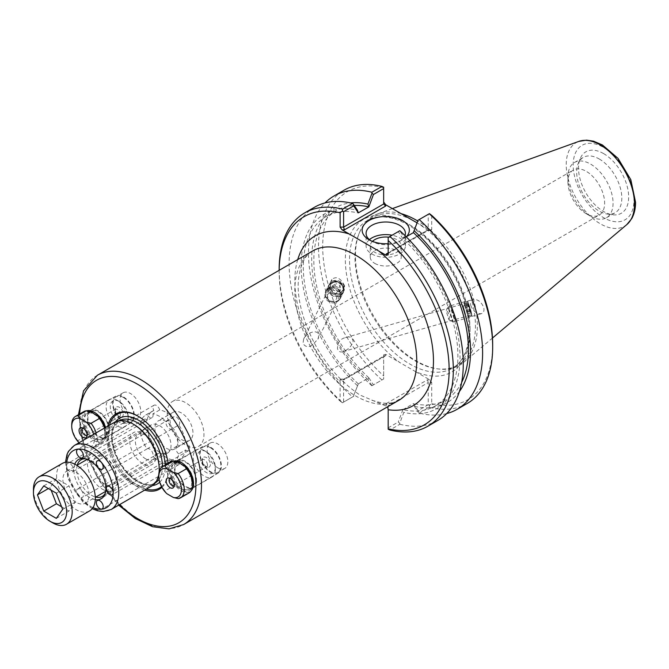 <?xml version="1.0" encoding="UTF-8"?>
<svg xmlns="http://www.w3.org/2000/svg" width="669" height="669" viewBox="0 0 669 669"><rect width="100%" height="100%" fill="white"/><g stroke="black" fill="none" stroke-linecap="round" stroke-linejoin="round"><path stroke-width="0.5" stroke-dasharray="3.35 2.51" d="M173.338 462.806A27.588 15.931 60 0 0 178.757 453.908L185.581 449.961A27.588 15.931 60 0 1 180.162 458.867A27.588 15.931 60 0 1 178.899 459.469L172.075 463.416A27.588 15.931 60 0 0 173.338 462.806L180.162 458.867M172.075 428.888A27.588 15.931 60 0 1 178.757 446.114L185.581 442.167A27.588 15.931 60 0 0 178.899 424.94L172.075 428.888A4.85 2.801 60 0 1 171.874 429.021A4.85 2.801 60 0 1 167.61 427.098A4.85 2.801 60 0 1 166.23 421.612L173.054 417.673A27.588 15.931 60 0 0 159.69 409.955L152.858 413.894A27.588 15.931 60 0 1 166.23 421.612M140.331 423.929A27.588 15.931 60 0 1 145.75 415.023A27.588 15.931 60 0 1 147.013 414.42L153.845 410.473A27.588 15.931 60 0 0 152.574 411.084A27.588 15.931 60 0 0 147.155 419.981L140.331 423.929A4.85 2.801 60 0 1 142.999 428.177A4.85 2.801 60 0 1 142.154 431.672A4.85 2.801 60 0 1 140.331 431.722L147.155 427.775A27.588 15.931 60 0 0 153.845 445.002L147.013 448.949A27.588 15.931 60 0 1 140.331 431.722M166.23 463.935A27.588 15.931 60 0 1 152.858 456.216L159.69 452.277A27.588 15.931 60 0 0 173.054 459.996L166.23 463.935A4.85 2.801 60 0 1 167.024 460.255A4.85 2.801 60 0 1 172.075 463.416M147.013 448.949A4.85 2.801 60 0 1 147.213 448.815A4.85 2.801 60 0 1 151.47 450.73A4.85 2.801 60 0 1 152.858 456.216M152.858 413.894A4.85 2.801 60 0 1 152.055 417.581A4.85 2.801 60 0 1 147.013 414.42M178.757 453.908A4.85 2.801 60 0 1 176.089 449.652A4.85 2.801 60 0 1 176.934 446.156A4.85 2.801 60 0 1 178.757 446.114M159.54 425.643A16.257 9.383 60 0 1 170.16 439.968A16.257 9.383 60 0 1 167.668 452.997A16.257 9.383 60 0 1 151.411 443.606A16.257 9.383 60 0 1 151.411 424.84A16.257 9.383 60 0 1 159.54 425.643M173.054 459.996A4.85 2.801 -120 0 0 177.996 464.93A4.85 2.801 -120 0 0 178.707 464.712A4.85 2.801 -120 0 0 178.899 459.469M153.845 445.002A4.85 2.801 -120 0 0 154.748 451.508A4.85 2.801 -120 0 0 158.888 453.264A4.85 2.801 -120 0 0 159.69 452.277M78.256 495.67A4.85 2.801 60 0 1 77.545 489.031A4.85 2.801 60 0 1 82.396 491.832A4.85 2.801 60 0 1 82.396 497.427A4.85 2.801 60 0 1 78.256 495.67M147.155 419.981A4.85 2.801 -120 0 0 144.128 419.338A4.85 2.801 -120 0 0 143.124 421.554A4.85 2.801 -120 0 0 147.155 427.775M66.632 465.716A4.85 2.801 60 0 1 67.636 463.5A4.85 2.801 60 0 1 72.486 466.293A4.85 2.801 60 0 1 72.486 471.896A4.85 2.801 60 0 1 68.748 470.591A4.85 2.801 60 0 1 66.632 465.716M159.69 409.955A4.85 2.801 -120 0 0 154.748 405.021A4.85 2.801 -120 0 0 154.037 405.238A4.85 2.801 -120 0 0 153.845 410.473M178.899 424.94A4.85 2.801 -120 0 0 177.996 418.443A4.85 2.801 -120 0 0 173.856 416.678A4.85 2.801 -120 0 0 173.054 417.673M185.581 449.961A4.85 2.801 -120 0 0 188.608 450.613A4.85 2.801 -120 0 0 189.611 448.397A4.85 2.801 -120 0 0 185.581 442.167M181.475 412.982A16.257 9.383 -120 0 0 173.346 412.179A16.257 9.383 -120 0 0 169.976 419.614A16.257 9.383 -120 0 0 177.076 435.979A16.257 9.383 -120 0 0 189.603 440.327A16.257 9.383 -120 0 0 192.095 427.307A16.257 9.383 -120 0 0 181.475 412.982M166.372 421.704A16.257 9.383 -120 0 0 158.244 420.893A16.257 9.383 -120 0 0 158.244 439.667A16.257 9.383 -120 0 0 174.5 449.05A16.257 9.383 -120 0 0 176.992 436.029A16.257 9.383 -120 0 0 166.372 421.704M344.552 285.73C340.596 277.986 336.365 275.887 331.857 279.433L331.648 283.706C335.612 291.45 339.835 293.549 344.343 290.003L344.552 285.73M329.039 288.908A7.953 7.133 -153.3 0 0 335.913 294.92A7.953 7.133 -153.3 0 0 343.699 291.299A7.953 7.133 -153.3 0 0 339.793 281.348A7.953 7.133 -153.3 0 0 329.483 284.158A7.953 7.133 -153.3 0 0 329.039 288.908M330.511 288.682A6.397 5.745 -153.3 0 0 336.047 293.515A6.397 5.745 -153.3 0 0 342.311 290.597A6.397 5.745 -153.3 0 0 339.166 282.594A6.397 5.745 -153.3 0 0 330.871 284.852A6.397 5.745 -153.3 0 0 330.511 288.682M312.164 345.221C308.367 347.621 305.307 347.019 303.007 343.423L303.659 339.024C307.222 331.372 321.814 327.601 317.926 339.133L312.164 345.221M345.605 350.472C348.842 348.75 351.359 345.965 353.157 342.118C352.806 337.452 350.247 335.947 345.488 337.602C340.128 338.89 337.469 342.637 337.502 348.842C338.614 351.601 340.421 352.538 342.946 351.643L345.605 350.472M470.842 310.717L471.712 314.823L469.655 308.76L468.191 302.522L470.842 310.717M471.06 311.219L472.138 316.32L469.579 308.777L467.765 301.025L471.06 311.219M470.825 305.566C473.134 311.269 476.629 313.987 481.312 313.694C483.637 312.841 484.44 310.801 483.729 307.589C481.421 301.886 477.925 299.177 473.242 299.461C470.917 300.322 470.115 302.355 470.825 305.566M94.914 412.648A15.37 8.873 60 0 1 95.592 413.016A15.37 8.873 60 0 1 106.455 431.839A15.37 8.873 60 0 1 103.277 438.872A15.37 8.873 60 0 1 95.592 438.111A15.37 8.873 60 0 1 85.548 424.564A15.37 8.873 60 0 1 87.907 412.255A15.37 8.873 60 0 1 89.738 411.611M86.552 410.883A17.344 10.01 -120 0 0 82.621 424.363A17.344 10.01 -120 0 0 94.195 440.528A17.344 10.01 -120 0 0 106.455 433.445A17.344 10.01 -120 0 0 105.518 427.466M173.631 461.158A17.344 10.01 -120 0 0 169.709 474.639A17.344 10.01 -120 0 0 181.282 490.803A17.344 10.01 -120 0 0 191.175 490.712M161.94 487.366A43.477 25.096 -120 0 0 168.479 469.253A43.477 25.096 -120 0 0 168.103 463.492M107.801 426.153A43.477 25.096 -120 0 0 144.73 490.109M123.456 422.022A15.37 8.873 -120 0 0 131.141 422.783A15.37 8.873 -120 0 0 131.141 405.038A15.37 8.873 -120 0 0 115.77 396.165A15.37 8.873 -120 0 0 113.412 408.483A15.37 8.873 -120 0 0 123.456 422.022M192.446 486.965A15.37 8.873 60 0 1 190.356 489.148A15.37 8.873 60 0 1 182.67 488.387A15.37 8.873 60 0 1 172.635 474.839A15.37 8.873 60 0 1 174.985 462.53A15.37 8.873 60 0 1 176.817 461.886M181.993 462.923A15.37 8.873 60 0 1 182.67 463.291A15.37 8.873 60 0 1 193.542 482.115A15.37 8.873 60 0 1 193.517 482.884M210.534 472.297A15.37 8.873 -120 0 0 218.219 473.058A15.37 8.873 -120 0 0 218.219 455.313A15.37 8.873 -120 0 0 202.849 446.44A15.37 8.873 -120 0 0 200.499 458.758A15.37 8.873 -120 0 0 210.534 472.297M130.422 417.389A14.626 8.446 -120 0 0 137.739 418.117A14.626 8.446 -120 0 0 137.739 401.233A14.626 8.446 -120 0 0 123.113 392.787A14.626 8.446 -120 0 0 120.872 404.502A14.626 8.446 -120 0 0 130.422 417.389M123.456 397.537A14.626 8.446 -120 0 0 116.147 396.809A14.626 8.446 -120 0 0 113.906 408.525A14.626 8.446 -120 0 0 123.456 421.411A14.626 8.446 -120 0 0 130.773 422.139A14.626 8.446 -120 0 0 133.014 410.423A14.626 8.446 -120 0 0 123.456 397.537M217.5 467.664A14.626 8.446 -120 0 0 224.817 468.392A14.626 8.446 -120 0 0 224.817 451.508A14.626 8.446 -120 0 0 210.191 443.062A14.626 8.446 -120 0 0 207.95 454.778A14.626 8.446 -120 0 0 217.5 467.664M210.534 447.812A14.626 8.446 -120 0 0 203.225 447.084A14.626 8.446 -120 0 0 200.984 458.8A14.626 8.446 -120 0 0 210.534 471.687A14.626 8.446 -120 0 0 217.851 472.414A14.626 8.446 -120 0 0 220.093 460.698A14.626 8.446 -120 0 0 210.534 447.812M114.642 422.198A36.929 21.316 -120 0 0 114.642 464.838A36.929 21.316 -120 0 0 151.57 486.154M158.829 474.229A36.929 21.316 -120 0 0 159.105 471.954M95.274 499.676A22.662 13.079 60 0 1 89.88 497.636A22.662 13.079 60 0 1 74.794 464.194M297.713 259.605A98.025 56.597 -120 0 0 340.111 381.982L339.81 379.95L340.646 379.482L350.916 388.405L359.571 394.861L387.644 406.76M353.667 396.291L343.598 402.102L343.598 379.95L339.81 379.95L344.41 379.482L343.941 379.122L343.598 379.95L383.655 356.828L383.655 378.972L373.461 384.859L368.828 377.801L358.308 383.881L353.291 396.508L358.308 383.981M340.111 381.982L340.111 401.049A120.194 69.392 60 0 1 279.157 271.714A120.194 69.392 60 0 1 279.165 270.309M104.515 457.412A16.257 9.383 60 0 1 115.135 471.737A16.257 9.383 60 0 1 112.643 484.766A16.257 9.383 60 0 1 104.515 483.963A16.257 9.383 60 0 1 93.894 469.638A16.257 9.383 60 0 1 96.386 456.609A16.257 9.383 60 0 1 104.515 457.412M167.242 413.275A25.957 14.986 60 0 1 172.619 401.392A25.957 14.986 60 0 1 198.576 416.377A25.957 14.986 60 0 1 198.576 446.357A25.957 14.986 60 0 1 178.573 439.399A25.957 14.986 60 0 1 167.242 413.275M102.416 489.19A21.182 12.226 -120 0 0 113.011 490.243A21.182 12.226 -120 0 0 113.011 465.783A21.182 12.226 -120 0 0 91.829 453.549A21.182 12.226 -120 0 0 88.584 470.524A21.182 12.226 -120 0 0 102.416 489.19M77.27 465.089A21.182 12.226 -120 0 0 91.686 495.386A21.182 12.226 -120 0 0 95.742 497.084M105.225 493.304A21.182 12.226 -120 0 0 105.677 492.342A21.182 12.226 -120 0 0 102.282 471.98A21.182 12.226 -120 0 0 86.343 458.85A21.182 12.226 -120 0 0 85.289 458.758M161.538 486.622A42.49 24.527 -120 0 0 168.479 468.451A42.49 24.527 -120 0 0 138.433 416.411A42.49 24.527 -120 0 0 138.09 416.21M109.465 425.191A42.49 24.527 -120 0 0 117.192 463.366A42.49 24.527 -120 0 0 146.386 489.148M168.479 468.451L168.479 469.253M133.808 424.43A35.942 20.747 -120 0 0 115.837 422.649A35.942 20.747 -120 0 0 115.837 464.152A35.942 20.747 -120 0 0 151.771 484.9A35.942 20.747 -120 0 0 159.222 468.451M340.111 401.049L342.403 402.797L343.598 402.102M342.403 402.797L353.291 396.508M368.828 377.91L367.908 379.54L371.997 385.704L373.461 384.859M368.828 377.801A109.306 63.112 60 0 1 336.465 210.551A109.306 63.112 60 0 1 354.286 205.483M367.908 379.54A112.342 64.86 60 0 1 312.247 270.661A112.342 64.86 60 0 1 350.514 202.933M399.719 423.31L398.256 422.03L402.889 409.721L403.808 412.413L399.719 423.31L399.845 424.263L389.902 430.008M402.889 409.721L413.409 403.541L418.05 410.599L428.244 404.72L428.244 382.568L388.179 405.69L388.179 427.842L398.256 422.03M406.217 236.784L402.889 238.699A109.306 63.112 60 0 1 435.251 405.958A109.306 63.112 60 0 1 402.889 409.62M402.889 238.699L398.256 231.65L399.719 230.797L403.808 236.96L402.889 238.599M403.808 236.96A112.342 64.86 60 0 1 460.038 357.154A112.342 64.86 60 0 1 403.808 412.413M418.05 410.599L418.426 412.505L414.328 406.342L413.409 403.65M428.244 404.72L429.439 405.406L429.255 407.287L419.187 413.099L418.426 412.505M357.388 385.62A112.342 64.86 60 0 1 301.159 265.426A112.342 64.86 60 0 1 357.388 210.158M358.308 383.881A109.306 63.112 60 0 1 325.945 216.622A109.306 63.112 60 0 1 358.308 212.959M398.256 231.65L388.179 237.462L388.179 252.857L428.244 229.726L428.244 214.331L418.05 220.218M429.439 213.645L428.244 214.331M446.666 413.584A123.155 71.098 60 0 1 419.187 413.099M459.402 391.524A112.342 64.86 60 0 1 414.328 406.342M429.749 230.195L427.424 230.195L427.892 230.562L428.244 229.726L431.722 229.726L430.895 230.562L429.749 230.195L417.046 222.861A85.222 49.205 60 0 1 475.45 326.112A85.222 49.205 60 0 1 457.797 365.123A85.222 49.205 60 0 1 436.69 368.736A85.222 49.205 60 0 1 372.583 315.919A85.222 49.205 60 0 1 358.893 233.991A85.222 49.205 60 0 1 372.583 217.517A85.222 49.205 60 0 1 412.806 220.41M388.179 254.864L388.179 252.857L427.424 230.195M431.722 215.393L431.722 229.726M383.655 187.211L383.655 203.986M385.628 354.344L385.628 355.691L384.232 355.824L383.655 356.828L383.655 354.813L385.628 354.344L399.903 362.59A88.174 50.911 60 0 1 345.555 253.777A88.174 50.911 60 0 1 410.289 225.219A88.174 50.911 60 0 1 470.039 331.648A88.174 50.911 60 0 1 415.474 371.579L399.903 362.59M371.997 385.704L383.655 378.972L383.655 354.813M386.214 405.79L386.214 403.616L388.179 405.69L388.179 407.881M386.214 403.616L427.424 379.825L428.244 382.568L431.722 382.568L431.722 403.658L429.439 405.406M415.474 371.579L429.749 379.825L431.722 382.568M388.179 427.842L388.179 429.23M405.013 235.588A19.652 11.348 180 0 1 399.644 241.367A19.652 11.348 180 0 1 371.847 241.367L371.847 241.367A19.652 11.348 180 0 1 370.584 240.564M371.847 241.367L369.062 239.761L371.847 241.367M388.179 243.683A23.599 13.623 0 0 0 402.429 239.761A23.599 13.623 0 0 0 406.476 236.634M369.405 239.653A19.652 11.348 0 0 0 366.094 245.966A19.652 11.348 0 0 0 371.847 253.986A19.652 11.348 0 0 0 393.263 256.444A19.652 11.348 0 0 0 405.397 245.966A19.652 11.348 0 0 0 392.067 235.22M374.774 263.385A15.512 8.956 0 0 0 391.683 265.325A15.512 8.956 0 0 0 401.258 257.047A15.512 8.956 0 0 0 385.745 248.09A15.512 8.956 0 0 0 370.233 257.047A15.512 8.956 0 0 0 374.774 263.385M372.424 241.375A15.512 8.956 0 0 0 370.233 245.966A15.512 8.956 0 0 0 374.774 252.297A15.512 8.956 0 0 0 391.683 254.237A15.512 8.956 0 0 0 401.258 245.966A15.512 8.956 0 0 0 396.717 239.627A15.512 8.956 0 0 0 388.689 237.169M279.157 269.306A123.155 71.098 -120 0 0 342.578 402.688M383.655 187.638A120.194 69.392 -120 0 0 322.701 246.577A120.194 69.392 -120 0 0 383.655 375.911M431.722 403.658A120.194 69.392 -120 0 0 492.677 344.719M381.94 379.967A123.155 71.098 60 0 1 344.025 190.205M371.872 385.779A123.155 71.098 60 0 1 325.05 202.924M314.614 207.181A123.155 71.098 -120 0 0 352.53 396.943M399.845 424.263A123.155 71.098 -120 0 0 437.76 420.492M467.171 403.507A123.155 71.098 60 0 1 429.255 407.287M401.099 213.654A86.209 49.774 -120 0 0 377.968 213.796A86.209 49.774 -120 0 0 359.454 232.628A86.209 49.774 -120 0 0 373.294 315.509A86.209 49.774 -120 0 0 438.145 368.937A86.209 49.774 -120 0 0 463.717 362.314A86.209 49.774 -120 0 0 477.357 325.811A86.209 49.774 -120 0 0 417.74 221.029M567.914 181.943A25.957 14.986 -120 0 0 586.278 213.737L586.278 213.737A25.957 14.986 -120 0 0 599.257 215.025A25.957 14.986 -120 0 0 603.237 194.227A25.957 14.986 -120 0 0 586.278 171.348A25.957 14.986 -120 0 0 573.291 170.06A25.957 14.986 -120 0 0 567.914 181.943L567.914 177.076A31.92 18.431 60 0 1 574.529 162.467A31.92 18.431 60 0 1 590.493 164.047A31.92 18.431 60 0 1 611.341 192.179A31.92 18.431 60 0 1 606.449 217.751A31.92 18.431 60 0 1 590.493 216.171A31.92 18.431 60 0 1 567.914 177.076M603.589 153.594A35.465 20.48 -120 0 0 580.157 158.687A35.465 20.48 -120 0 0 585.852 192.789A35.465 20.48 -120 0 0 612.536 214.766A35.465 20.48 -120 0 0 628.25 191.535A35.465 20.48 -120 0 0 603.589 153.594M599.24 158.996A31.92 18.431 60 0 1 620.096 187.119A31.92 18.431 60 0 1 615.204 212.7A31.92 18.431 60 0 1 607.293 214.055A31.92 18.431 60 0 1 583.284 194.269A31.92 18.431 60 0 1 578.158 163.587A31.92 18.431 60 0 1 583.284 157.416A31.92 18.431 60 0 1 599.24 158.996M461.66 382.425A109.306 63.112 60 0 1 445.771 399.878A109.306 63.112 60 0 1 413.409 403.541M178.155 498.631L186.509 493.797L184.51 491.038L178.046 487.308L173.263 486.146L164.9 490.979L166.907 493.739M192.597 483.177A16.006 9.241 60 0 1 184.51 491.038M178.046 487.308A16.006 9.241 60 0 1 169.959 470.106A16.006 9.241 60 0 1 178.046 462.246M191.727 482.675A14.777 8.53 60 0 1 188.666 489.44A14.777 8.53 60 0 1 173.89 480.911A14.777 8.53 60 0 1 173.89 463.843A14.777 8.53 60 0 1 185.28 467.807A14.777 8.53 60 0 1 191.727 482.675M188.875 493.02A17.979 10.378 60 0 1 186.509 493.797M173.263 486.146A17.979 10.378 60 0 1 170.896 461.878M195.908 480.258A14.777 8.53 60 0 1 192.848 487.024A14.777 8.53 60 0 1 178.071 478.494A14.777 8.53 60 0 1 178.071 461.434A14.777 8.53 60 0 1 189.461 465.39A14.777 8.53 60 0 1 195.908 480.258M196.535 480.626A15.663 9.048 60 0 1 193.291 487.793A15.663 9.048 60 0 1 177.628 478.753A15.663 9.048 60 0 1 177.628 460.665A15.663 9.048 60 0 1 189.695 464.863A15.663 9.048 60 0 1 196.535 480.626M215.343 469.763A15.663 9.048 60 0 1 212.098 476.938A15.663 9.048 60 0 1 196.435 467.89A15.663 9.048 60 0 1 196.435 449.802A15.663 9.048 60 0 1 204.271 450.58A15.663 9.048 60 0 1 215.343 469.763L215.343 467.355A12.711 7.334 60 0 1 206.361 472.54A12.711 7.334 60 0 1 197.372 456.977A12.711 7.334 60 0 1 206.361 451.784A12.711 7.334 60 0 1 215.343 467.355M210.367 464.478A5.661 3.27 60 0 1 207.783 467.305A5.661 3.27 60 0 1 203.527 463.801A5.661 3.27 60 0 1 202.615 458.349A5.661 3.27 60 0 1 207.081 458.031A5.661 3.27 60 0 1 210.367 464.478M207.465 464.922A4.165 2.4 60 0 1 206.596 466.828A4.165 2.4 60 0 1 205.567 467.004A4.165 2.4 60 0 1 202.439 464.428A4.165 2.4 60 0 1 201.77 460.423A4.165 2.4 60 0 1 202.439 459.62A4.165 2.4 60 0 1 205.642 460.732A4.165 2.4 60 0 1 207.465 464.922M169.976 478.368A4.165 2.4 60 0 1 170.921 478.235A4.165 2.4 60 0 1 174.918 483.712A4.165 2.4 60 0 1 174.718 484.816A4.165 2.4 60 0 1 174.132 485.569M164.9 490.979A17.979 10.378 60 0 1 158.812 474.931M99.43 443.522L97.423 440.762L90.967 437.033L86.176 435.87L77.821 440.704L79.82 443.463L86.284 447.193L91.068 448.355L99.43 443.522A17.979 10.378 60 0 0 101.797 442.744A17.979 10.378 60 0 0 105.518 434.507A17.979 10.378 60 0 0 104.473 428.076M104.79 427.884A16.006 9.241 60 0 1 105.518 432.902A16.006 9.241 60 0 1 97.423 440.762M90.967 437.033A16.006 9.241 60 0 1 82.881 419.831A16.006 9.241 60 0 1 90.967 411.97M104.648 432.4A14.777 8.53 60 0 1 101.588 439.165A14.777 8.53 60 0 1 86.811 430.635A14.777 8.53 60 0 1 86.811 413.567A14.777 8.53 60 0 1 98.192 417.531A14.777 8.53 60 0 1 104.648 432.4M96.11 432.902A17.979 10.378 60 0 1 93.434 447.569A17.979 10.378 60 0 1 91.068 448.355M93.652 434.323A16.006 9.241 60 0 1 86.284 447.193M86.176 435.87A17.979 10.378 60 0 1 83.817 411.602M108.83 429.983A14.777 8.53 60 0 1 105.769 436.748A14.777 8.53 60 0 1 90.992 428.219A14.777 8.53 60 0 1 90.992 411.159A14.777 8.53 60 0 1 102.374 415.115A14.777 8.53 60 0 1 108.83 429.983M109.457 430.351A15.663 9.048 60 0 1 106.212 437.518A15.663 9.048 60 0 1 90.549 428.478A15.663 9.048 60 0 1 90.549 410.39A15.663 9.048 60 0 1 102.616 414.588A15.663 9.048 60 0 1 109.457 430.351M128.264 419.488A15.663 9.048 60 0 1 125.019 426.663A15.663 9.048 60 0 1 109.356 417.615A15.663 9.048 60 0 1 109.356 399.527A15.663 9.048 60 0 1 117.184 400.305A15.663 9.048 60 0 1 128.264 419.488L128.264 417.071A12.711 7.334 60 0 1 119.274 422.264A12.711 7.334 60 0 1 110.293 406.702A12.711 7.334 60 0 1 119.274 401.509A12.711 7.334 60 0 1 128.264 417.071M123.28 414.203A5.661 3.27 60 0 1 120.704 417.03A5.661 3.27 60 0 1 116.448 413.526A5.661 3.27 60 0 1 115.536 408.073A5.661 3.27 60 0 1 120.002 407.756A5.661 3.27 60 0 1 123.28 414.203M120.378 414.646A4.165 2.4 60 0 1 119.517 416.553A4.165 2.4 60 0 1 118.488 416.728A4.165 2.4 60 0 1 115.352 414.153A4.165 2.4 60 0 1 114.683 410.147A4.165 2.4 60 0 1 115.352 409.344A4.165 2.4 60 0 1 118.564 410.457A4.165 2.4 60 0 1 120.378 414.646M82.897 428.093A4.165 2.4 60 0 1 83.842 427.959A4.165 2.4 60 0 1 87.831 433.437A4.165 2.4 60 0 1 87.639 434.541A4.165 2.4 60 0 1 87.054 435.293M79.82 443.463A16.006 9.241 60 0 1 79.067 442.736M77.821 440.704A17.979 10.378 60 0 1 71.734 424.656M145.608 458.825A14.534 8.388 -120 0 0 155.885 452.888A14.534 8.388 -120 0 0 145.608 435.093A14.534 8.388 -120 0 0 135.339 441.03A14.534 8.388 -120 0 0 145.608 458.825M142.823 463.65A18.473 10.662 60 0 1 130.756 447.369A18.473 10.662 60 0 1 133.591 432.567A18.473 10.662 60 0 1 142.823 433.487A18.473 10.662 60 0 1 155.885 456.107A18.473 10.662 60 0 1 152.064 464.562A18.473 10.662 60 0 1 142.823 463.65M75.948 502.26A18.473 10.662 60 0 1 63.881 485.987A18.473 10.662 60 0 1 66.708 471.185A18.473 10.662 60 0 1 85.18 481.847A18.473 10.662 60 0 1 85.18 503.18A18.473 10.662 60 0 1 75.948 502.26M33.45 489.348A27.387 15.813 -120 0 0 52.818 522.899M89.638 510.899A27.387 15.813 60 0 1 75.948 509.544A27.387 15.813 60 0 1 58.052 485.41A27.387 15.813 60 0 1 62.25 463.458M56.321 493.187L69.007 485.87L56.413 478.603L50.116 487.55L51.145 490.193M43.736 485.92L56.413 478.603M48.344 488.579L50.116 487.55M61.59 506.768L69.007 511.049L75.296 502.093L69.007 485.87M56.321 518.366L69.007 511.049M62.618 509.41L75.296 502.093M451.717 309.563L450.948 305.633L453.574 313.36L455.43 321.296L451.717 309.563M451.792 309.747L455.321 320.928L453.549 313.36L451.057 306.009L451.792 309.747M464.763 305.833L463.993 301.903L466.611 309.63L468.467 317.566L464.763 305.833M464.83 306.017L464.094 302.279L466.586 309.638L468.359 317.198L464.83 306.017M467.623 305.223L466.912 301.485L469.387 308.835L471.152 316.395L467.623 305.223M463.14 305.967L465.591 314.581L463.14 305.967L468.726 304.37L471.185 312.983L468.726 304.37M469.529 306.511L463.943 308.108M470.759 310.817L465.172 312.415M471.185 312.983L465.591 314.581M470.374 310.834L464.788 312.431M469.145 306.527L463.558 308.125M448.999 310.541L448.263 306.803L450.755 314.162L452.528 321.722L448.999 310.541M468.726 305.415L468.108 302.154L470.274 308.585L471.829 315.191L468.726 305.415M446.725 312.741L448.924 319.723L446.725 312.741M325.795 291.082A8.145 7.309 26.7 0 1 325.853 290.948A8.145 7.309 26.7 0 1 336.415 288.08A8.145 7.309 26.7 0 1 340.412 298.265A8.145 7.309 26.7 0 1 329.926 301.175A8.145 7.309 26.7 0 1 325.795 291.082M326.138 291.249A7.76 6.958 -153.3 0 0 330.076 300.866A7.76 6.958 -153.3 0 0 340.061 298.09A7.76 6.958 -153.3 0 0 336.256 288.389A7.76 6.958 -153.3 0 0 326.204 291.124A7.76 6.958 -153.3 0 0 326.138 291.249M328.479 285.73A8.145 7.309 26.7 0 1 328.546 285.596A8.145 7.309 26.7 0 1 339.108 282.728A8.145 7.309 26.7 0 1 343.097 292.913A8.145 7.309 26.7 0 1 332.61 295.823A8.145 7.309 26.7 0 1 328.479 285.73M328.83 285.897A7.76 6.958 26.7 0 1 328.889 285.772A7.76 6.958 26.7 0 1 338.949 283.037A7.76 6.958 26.7 0 1 342.754 292.738A7.76 6.958 26.7 0 1 332.769 295.514A7.76 6.958 26.7 0 1 328.83 285.897M329.407 284.751A7.76 6.958 26.7 0 1 329.466 284.626A7.76 6.958 26.7 0 1 339.526 281.892A7.76 6.958 26.7 0 1 343.331 291.592A7.76 6.958 26.7 0 1 333.338 294.36A7.76 6.958 26.7 0 1 329.407 284.751M334.91 285.906L338.949 287.846L339.476 291.96L335.963 294.134L331.924 292.194L331.398 288.08L334.91 285.906L336.064 283.614L332.552 285.788L333.078 289.903L337.117 291.843L340.63 289.669L340.103 285.554L336.064 283.614M340.103 285.554L338.949 287.846M340.63 289.669L339.476 291.96M337.117 291.843L335.963 294.134M333.078 289.903L331.924 292.194M332.552 285.788L331.398 288.08M325.56 292.395A7.76 6.958 26.7 0 1 325.627 292.269A7.76 6.958 26.7 0 1 335.679 289.535A7.76 6.958 26.7 0 1 339.484 299.235A7.76 6.958 26.7 0 1 329.499 302.012A7.76 6.958 26.7 0 1 325.56 292.395M330.469 284.785A6.79 6.088 26.7 0 1 341.918 284.434A6.79 6.088 26.7 0 1 337.385 293.959A6.79 6.088 26.7 0 1 330.469 284.785M327.609 294.803A4.85 4.349 26.7 0 1 335.779 294.552A4.85 4.349 26.7 0 1 332.552 301.359A4.85 4.349 26.7 0 1 327.609 294.803M119.442 504.702A82.262 47.499 60 0 1 79.67 413.994M74.2 445.546A36.929 21.316 -120 0 0 74.2 488.186A36.929 21.316 -120 0 0 111.129 509.502M92.999 507.629A32.982 19.041 60 0 1 66.766 462.187M97.423 375.242A86.209 49.774 -120 0 0 97.423 474.781A86.209 49.774 -120 0 0 183.624 524.555M371.997 400.321L381.522 402.863C388.689 403.825 394.476 402.964 398.891 400.271A86.209 49.774 60 0 1 376.856 403.825A86.209 49.774 60 0 1 304.437 333.898A86.209 49.774 60 0 1 312.682 250.959C305.348 254.764 300.682 263.753 298.683 277.919C294.469 308.735 316.019 358.517 345.748 383.772M159.724 482.207A37.907 21.885 -120 0 0 165.243 466.577A37.907 21.885 -120 0 0 165.218 465.156M115.603 421.704A37.907 21.885 -120 0 0 119.475 462.045A37.907 21.885 -120 0 0 152.482 485.577M119.391 420.6A35.942 20.747 -120 0 0 119.074 420.784A35.942 20.747 -120 0 0 119.074 462.279A35.942 20.747 -120 0 0 155.016 483.035A35.942 20.747 -120 0 0 155.325 482.842M159.038 479.297A35.942 20.747 -120 0 0 162.458 466.753M385.628 355.691L344.41 379.482M427.424 379.825L429.749 379.825M470.039 329.232A85.222 49.205 -120 0 0 432.843 243.474A85.222 49.205 -120 0 0 367.172 220.636A85.222 49.205 -120 0 0 367.172 319.046A85.222 49.205 -120 0 0 452.386 368.243A85.222 49.205 -120 0 0 470.039 329.232M633.995 200.106A43 24.828 -120 0 0 588.386 143.367A43 24.828 -120 0 0 588.386 204.179A43 24.828 -120 0 0 633.995 200.106M626.861 224.55A48.268 27.864 60 0 1 576.235 198.342A48.268 27.864 60 0 1 578.852 141.393M145.75 415.023L152.574 411.084M167.024 460.255L97.365 500.471M178.707 464.712L102.215 508.875M147.213 448.815L77.545 489.031M158.888 453.264L82.396 497.427M144.128 419.338L67.636 463.5M142.154 431.672L72.486 471.896M154.037 405.238L77.545 449.401M152.055 417.581L82.396 457.797M173.856 416.678L97.365 460.841M171.874 429.021L102.215 469.237M176.934 446.156L107.274 486.38M188.608 450.613L112.116 494.776M173.346 412.179L158.244 420.893M189.603 440.327L174.5 449.05M331.857 279.433L329.483 284.158M344.343 290.003L343.699 291.299M330.871 284.852L303.659 339.024M342.311 290.597L317.926 339.133M342.946 351.643L471.712 314.823M345.488 337.602L468.191 302.522M472.138 316.32L481.312 313.694M467.765 301.025L473.242 299.461M95.592 413.016L94.195 412.213M106.455 431.839L106.455 433.445M115.77 396.165L87.907 412.255M131.141 422.783L103.277 438.872M182.67 463.291L181.282 462.488M193.542 482.115L193.542 483.72M202.849 446.44L174.985 462.53M218.219 473.058L190.356 489.148M123.113 392.787L116.147 396.809M137.739 418.117L130.773 422.139M210.191 443.062L203.225 447.084M224.817 468.392L217.851 472.414M65.445 462.329L68.104 478.879L82.713 501.809L92.222 508.699M78.432 414.705L84.821 451.332L98.845 480.367L118.681 505.145M151.411 424.84L96.386 456.609M167.668 452.997L112.643 484.766M86.343 458.85L84.16 458.549M105.677 492.342L104.849 494.383M91.829 453.549L81.1 459.745M113.011 490.243L102.282 496.431M138.433 416.411L137.739 416.009M115.837 422.649L119.074 420.784L113.738 427.366L112.333 433.529C111.807 439.533 112.936 446.173 115.729 453.431C123.38 474.731 145.591 489.976 155.016 483.035L151.771 484.9M430.895 230.562L427.892 230.562M387.602 253.852L428.001 230.529M343.833 379.147L384.232 355.824M343.941 379.122L339.961 379.122M399.644 241.367L402.429 239.761M405.397 245.966L405.397 233.347M366.094 245.966L366.094 233.347M401.258 257.047L401.258 245.966M370.233 257.047L370.233 245.966M279.157 271.714L279.157 270.318M372.583 217.517L367.172 220.636C376.948 215.084 389.141 215.727 403.733 222.568C416.193 228.748 427.917 238.649 438.906 252.263C458.349 277.652 468.434 303.709 469.17 330.444C468.81 349.218 463.216 361.82 452.386 368.243L457.797 365.123M436.69 368.736L438.145 368.937M358.893 233.991L359.454 232.628M198.576 446.357L599.257 215.025M172.619 401.392L573.291 170.06M586.278 213.737L590.493 216.171M607.293 214.055L612.536 214.766M578.158 163.587L580.157 158.687M606.449 217.751L615.204 212.7M574.529 162.467L583.284 157.416M392.36 208.611L377.968 213.796M492.484 338.021L463.717 362.314M435.251 405.958L445.771 399.878M325.945 216.622L336.465 210.551M188.666 489.44L192.848 487.024M173.89 463.843L177.134 461.97M177.394 461.819L178.071 461.434M193.291 487.793L212.098 476.938M177.628 460.665L196.435 449.802M206.361 451.784L204.271 450.58M205.567 467.004L207.783 467.305M201.77 460.423L202.615 458.349M174.057 485.619L206.596 466.828M169.893 478.41L202.439 459.62M170.921 478.235L168.705 477.934M174.718 484.816L173.873 486.89M105.518 432.902L105.518 434.507M93.434 447.569L101.797 442.744M101.588 439.165L105.769 436.748M86.811 413.567L90.047 411.694M90.315 411.544L90.992 411.159M106.212 437.518L125.019 426.663M90.549 410.39L109.356 399.527M119.274 401.509L117.184 400.305M118.488 416.728L120.704 417.03M114.683 410.147L115.536 408.073M86.97 435.343L119.517 416.553M82.814 428.135L115.352 409.344M83.842 427.959L81.618 427.658M87.639 434.541L86.794 436.614M145.608 435.093L142.823 433.487M155.885 452.888L155.885 456.107M85.18 503.18L95.291 497.343M105.677 491.347L152.064 464.562M66.708 471.185L76.818 465.348M87.204 459.352L133.591 432.567M455.43 321.296L468.467 317.566M450.948 305.633L463.993 301.903M468.359 317.198L471.152 316.395M464.094 302.279L466.887 301.485M452.528 321.722L455.321 320.928M448.263 306.803L451.057 306.009M468.108 302.154L466.912 301.485M471.829 315.191L471.168 316.387M448.949 319.707A8.806 8.806 0 0 0 446.29 310.408M448.924 319.723L452.512 321.722M446.265 310.408L448.247 306.82M340.412 298.265L343.097 292.913M325.853 290.948L328.546 285.596M342.754 292.738L343.331 291.592M328.889 285.772L329.466 284.626M339.484 299.235L340.061 298.09M325.627 292.269L326.204 291.124"/><path stroke-width="1" d="M101.504 509.092A4.85 2.801 60 0 1 97.064 505.513A4.85 2.801 60 0 1 97.365 500.471A4.85 2.801 60 0 1 102.215 503.272A4.85 2.801 60 0 1 102.215 508.875A4.85 2.801 60 0 1 101.504 509.092M78.256 449.183A4.85 2.801 60 0 1 82.688 452.762A4.85 2.801 60 0 1 82.396 457.797A4.85 2.801 60 0 1 77.545 454.995A4.85 2.801 60 0 1 77.545 449.401A4.85 2.801 60 0 1 78.256 449.183M101.504 462.605A4.85 2.801 60 0 1 102.215 469.237A4.85 2.801 60 0 1 97.365 466.444A4.85 2.801 60 0 1 97.365 460.841A4.85 2.801 60 0 1 101.504 462.605M113.12 492.56A4.85 2.801 60 0 1 112.116 494.776A4.85 2.801 60 0 1 107.274 491.974A4.85 2.801 60 0 1 107.274 486.38A4.85 2.801 60 0 1 111.004 487.676A4.85 2.801 60 0 1 113.12 492.56M89.738 411.611A15.37 8.873 60 0 1 94.914 412.648M105.518 427.466A17.344 10.01 -120 0 0 94.195 412.213A17.344 10.01 -120 0 0 86.552 410.883M191.175 490.712A17.344 10.01 -120 0 0 193.542 483.72A17.344 10.01 -120 0 0 181.282 462.488A17.344 10.01 -120 0 0 173.631 461.158M168.103 463.492A43.477 25.096 -120 0 0 137.739 416.009A43.477 25.096 -120 0 0 107.801 426.153M144.73 490.109A43.477 25.096 -120 0 0 161.94 487.366M176.817 461.886A15.37 8.873 60 0 1 181.993 462.923M193.517 482.884A15.37 8.873 60 0 1 192.446 486.965M159.105 471.954A36.929 21.316 -120 0 0 159.222 469.253A36.929 21.316 -120 0 0 133.106 424.029A36.929 21.316 -120 0 0 114.642 422.198L74.2 445.546L68.447 451.374L67.042 454.31L65.445 462.329M92.222 508.699L97.482 510.781L103.185 511.576L111.129 509.502L151.57 486.154A36.929 21.316 -120 0 0 158.829 474.229M74.794 464.194A22.662 13.079 60 0 1 84.16 458.549A22.662 13.079 60 0 1 101.211 472.598A22.662 13.079 60 0 1 104.849 494.383A22.662 13.079 60 0 1 95.274 499.676M386.214 253.994L387.602 253.852L388.179 252.857L386.214 253.994L386.214 255.332L342.085 229.86L344.41 229.86L343.598 227.109L343.598 211.722L353.667 205.901L358.308 212.859L357.388 210.158L353.291 203.995L353.667 205.901M387.644 406.76L388.179 409.737A98.025 56.597 -120 0 0 433.295 355.164A98.025 56.597 -120 0 0 378.963 251.151M279.165 270.309A120.194 69.392 60 0 1 340.111 212.775L340.111 227.109L342.085 229.86M95.742 497.084A21.182 12.226 -120 0 0 102.282 496.431A21.182 12.226 -120 0 0 105.225 493.304M85.289 458.758A21.182 12.226 -120 0 0 81.1 459.745A21.182 12.226 -120 0 0 77.27 465.089M138.09 416.21A42.49 24.527 -120 0 0 109.465 425.191M146.386 489.148A42.49 24.527 -120 0 0 161.538 486.622M159.222 469.253L159.222 468.451A35.942 20.747 -120 0 0 133.808 424.43L133.106 424.029M354.286 205.483A109.306 63.112 60 0 1 368.828 206.888L373.461 194.478L383.655 188.591L383.655 203.986L343.598 227.109L340.111 227.109M350.514 202.933A112.342 64.86 60 0 1 367.908 204.087L368.828 206.788M358.308 212.859L368.828 206.888M373.461 194.478L371.997 193.199L367.908 204.087M383.655 188.591L383.655 187.211L381.94 186.425L371.872 192.237L371.997 193.199M386.214 255.332L388.179 254.864L388.179 237.462L399.845 230.73A123.155 71.098 -120 0 1 437.76 420.492L427.817 426.237A123.155 71.098 -120 0 0 389.902 236.475M413.409 232.528L418.05 220.218L413.409 232.628L406.217 236.784M418.426 220.001L429.439 213.645L431.722 215.393A120.194 69.392 -120 0 1 492.677 344.719L492.677 347.136A123.155 71.098 60 0 1 467.171 403.507L457.103 409.319A123.155 71.098 60 0 1 446.666 413.584M419.187 219.557A123.155 71.098 60 0 1 457.103 409.319M414.328 230.889A112.342 64.86 60 0 1 459.402 391.524M344.41 229.86L385.628 206.069L383.655 203.986M412.806 220.41A85.222 49.205 60 0 1 417.055 222.844L385.628 204.722L383.655 201.971M343.598 211.722L342.403 211.028L340.111 212.775M427.817 426.237A123.155 71.098 -120 0 1 389.902 430.008L388.179 429.23L388.179 409.737M370.584 240.564A19.652 11.348 180 0 1 366.094 233.347A19.652 11.348 180 0 1 385.745 221.999A19.652 11.348 180 0 1 405.397 233.347A19.652 11.348 180 0 1 405.013 235.588M406.476 236.634A23.599 13.623 0 0 0 398.941 218.838A23.599 13.623 0 0 0 367.54 221.464A23.599 13.623 0 0 0 369.062 239.761A23.599 13.623 0 0 0 388.179 243.683M392.067 235.22A19.652 11.348 0 0 0 369.405 239.653M388.689 237.169A15.512 8.956 0 0 0 372.424 241.375M353.291 203.995L352.53 203.409L342.578 209.154L342.403 211.028M342.578 209.154A123.155 71.098 -120 0 0 304.663 212.926A123.155 71.098 -120 0 0 279.157 269.306L279.157 270.318M388.179 240.531A120.194 69.392 60 0 1 449.142 369.857A120.194 69.392 60 0 1 388.179 428.796M325.05 202.924A123.155 71.098 60 0 1 333.956 196.017L344.025 190.205A123.155 71.098 60 0 1 381.94 186.425M333.956 196.017A123.155 71.098 60 0 1 371.872 192.237M352.53 203.409A123.155 71.098 -120 0 0 314.614 207.181L304.663 212.926M429.255 213.746A123.155 71.098 60 0 1 492.677 347.136M417.74 221.029A86.209 49.774 -120 0 0 401.099 213.654M413.409 232.628A109.306 63.112 60 0 1 461.66 382.425M173.263 461.092L178.046 462.246L184.51 465.975L186.509 468.743L178.155 473.568L173.363 472.414L166.907 468.685L164.9 465.917L173.263 461.092A17.979 10.378 60 0 0 170.896 461.878L162.534 466.703A17.979 10.378 60 0 1 164.9 465.917M166.907 468.685A16.006 9.241 60 0 0 158.812 476.545A16.006 9.241 60 0 0 166.907 493.739L173.363 497.468L178.155 498.631A17.979 10.378 60 0 0 180.513 497.845L188.875 493.02A17.979 10.378 60 0 0 192.597 484.791A17.979 10.378 60 0 0 186.509 468.743M184.51 465.975A16.006 9.241 60 0 1 192.597 483.177L192.597 484.791M178.155 473.568A17.979 10.378 60 0 1 180.513 497.845M173.363 472.414A16.006 9.241 60 0 1 181.45 489.616A16.006 9.241 60 0 1 173.363 497.468M174.132 485.569A4.165 2.4 60 0 1 174.057 485.619A4.165 2.4 60 0 1 169.893 483.219A4.165 2.4 60 0 1 169.893 478.41A4.165 2.4 60 0 1 169.976 478.368M174.141 485.393A5.661 3.27 60 0 1 173.873 486.89A5.661 3.27 60 0 1 167.3 484.716A5.661 3.27 60 0 1 168.705 477.934A5.661 3.27 60 0 1 174.141 485.393M158.812 476.545L158.812 474.931A17.979 10.378 60 0 1 162.534 466.703M86.176 410.816L90.967 411.97L97.423 415.7L99.43 418.468L91.068 423.293L86.284 422.139L79.82 418.409L77.821 415.641L86.176 410.816A17.979 10.378 60 0 0 83.817 411.602L75.455 416.427A17.979 10.378 60 0 1 77.821 415.641M97.423 415.7A16.006 9.241 60 0 1 104.79 427.884M99.43 418.468A17.979 10.378 60 0 1 104.473 428.076M91.068 423.293A17.979 10.378 60 0 1 96.11 432.902M86.284 422.139A16.006 9.241 60 0 1 93.652 434.323M87.054 435.293A4.165 2.4 60 0 1 86.97 435.343A4.165 2.4 60 0 1 82.814 432.943A4.165 2.4 60 0 1 82.814 428.135A4.165 2.4 60 0 1 82.897 428.093M87.054 435.118A5.661 3.27 60 0 1 86.794 436.614A5.661 3.27 60 0 1 80.221 434.44A5.661 3.27 60 0 1 81.618 427.658A5.661 3.27 60 0 1 87.054 435.118M79.067 442.736A16.006 9.241 60 0 1 71.734 426.262A16.006 9.241 60 0 1 79.82 418.409M71.734 426.262L71.734 424.656A17.979 10.378 60 0 1 75.455 416.427M52.818 522.899L50.033 521.285A23.448 13.539 60 0 1 33.45 492.568A23.448 13.539 60 0 1 50.033 482.993A23.448 13.539 60 0 1 66.607 511.718A23.448 13.539 60 0 1 50.033 521.285L52.818 522.899A27.387 15.813 -120 0 0 66.507 524.253A27.387 15.813 -120 0 0 66.515 492.627A27.387 15.813 -120 0 0 39.12 476.813A27.387 15.813 -120 0 0 33.45 489.348L33.45 492.568M39.12 476.813L62.25 463.458A27.387 15.813 60 0 1 89.638 479.272A27.387 15.813 60 0 1 89.638 510.899L66.507 524.253M43.736 485.92L56.321 493.187L62.618 509.41L56.321 518.366L43.736 511.099L37.439 494.876L43.736 485.92M37.439 494.876L48.344 488.579M51.145 490.193L56.413 503.774L61.59 506.768M43.736 511.099L56.413 503.774M79.67 413.994A82.262 47.499 60 0 1 139.461 385.361A82.262 47.499 60 0 1 195.908 485.092A82.262 47.499 60 0 1 119.442 504.702M111.129 509.502A36.929 21.316 -120 0 0 118.773 492.601A36.929 21.316 -120 0 0 102.658 455.438A36.929 21.316 -120 0 0 74.2 445.546M66.766 462.187A32.982 19.041 60 0 1 91.444 453.164A32.982 19.041 60 0 1 113.203 492.601A32.982 19.041 60 0 1 92.999 507.629M118.681 505.145L135.389 518.559L152.574 526.704L169.09 528.853L183.624 524.555A86.209 49.774 -120 0 0 201.478 485.092A86.209 49.774 -120 0 0 163.855 398.331A86.209 49.774 -120 0 0 97.423 375.242L83.525 390.83L78.432 414.705M97.423 375.242L312.682 250.959A86.209 49.774 60 0 1 379.114 274.056A86.209 49.774 60 0 1 416.745 360.808A86.209 49.774 60 0 1 398.891 400.271L183.624 524.555M349.327 234.041A98.025 56.597 -120 0 0 297.713 259.605M165.218 465.156A37.907 21.885 -120 0 0 145.148 425.007A37.907 21.885 -120 0 0 115.603 421.704M152.482 485.577A37.907 21.885 -120 0 0 159.724 482.207M162.458 466.753A35.942 20.747 -120 0 0 162.458 466.577A35.942 20.747 -120 0 0 146.971 430.627A35.942 20.747 -120 0 0 119.391 420.6M155.325 482.842A35.942 20.747 -120 0 0 159.038 479.297M385.628 206.069L385.628 204.722M626.861 224.55L631.728 218.604C634.296 213.955 635.567 208.511 635.55 202.272L630.817 179.685L618.031 158.369L602.418 144.964L593.595 141.201L586.512 140.147L578.852 141.393A48.268 27.864 60 0 1 615.037 157.299A48.268 27.864 60 0 1 634.496 204.112A48.268 27.864 60 0 1 626.861 224.55L492.484 338.021M578.852 141.393L392.36 208.611M95.291 497.343L105.677 491.347M76.818 465.348L87.204 459.352"/></g></svg>
